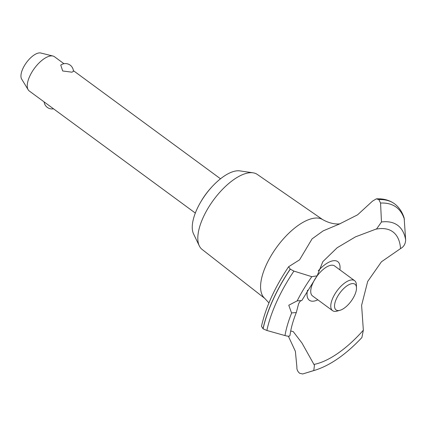 <?xml version="1.0" encoding="UTF-8"?>
<svg xmlns="http://www.w3.org/2000/svg" width="427" height="427" viewBox="0 0 427 427"><rect width="100%" height="100%" fill="white"/><g stroke="black" fill="none" stroke-linecap="round" stroke-linejoin="round"><path stroke-width="0.64" d="M264.831 298.452L202.104 249.437A46.564 20.341 -53.7 0 1 199.313 245.893A46.564 20.341 -53.7 0 1 210.591 204.191A46.564 20.341 -53.7 0 1 247.681 173.036A46.564 20.341 -53.7 0 1 253.046 172.807A46.564 20.341 -53.7 0 1 257.257 174.408L322.753 219.659M199.313 245.893L193.543 233.884A40.138 17.534 -53.7 0 1 203.268 197.936A40.138 17.534 -53.7 0 1 235.234 171.083A40.138 17.534 -53.7 0 1 239.857 170.885L253.046 172.807M268.941 302.914L264.628 298.265A48.908 21.361 -53.7 0 1 266.224 265.018A48.908 21.361 -53.7 0 1 312.948 218.394A48.908 21.361 -53.7 0 1 322.513 219.515C332.82 225.355 340.122 223.844 340.25 223.727M290.702 331.016L293.237 331.603L301.98 343.041L314.453 365.347L313.765 370.551L302.668 373.983L299.61 373.257C297.582 371.442 296.68 369.392 296.904 367.097M315.75 369.979A88.704 38.745 -53.7 0 1 315.633 370.017C330.76 365.058 346.18 354.239 361.893 337.56L363.345 330.194L361.605 305.321L367.69 281.446L381.444 261.783L400.537 248.589C403.798 246.811 405.501 243.908 405.65 239.878L404.155 218.026C402.437 212.481 399.549 207.981 395.477 204.533A104.193 45.513 -53.7 0 0 394.543 203.802L394.468 203.743A104.193 45.513 -53.7 0 1 394.505 203.775M376.651 228.867L355.504 236.846L337.154 247.751L322.839 261.639L317.149 275.821L311.811 276.685L293.925 271.092L290.205 269.106L288.615 266.742L299.589 259.813L312.068 238.874L323.186 230.858L339.182 224.138L357.57 214.834L372.563 201.08L376.358 198.859L378.845 199.612L380.564 203.06L381.471 221.987L376.651 228.867M296.904 367.103L295.372 351.314L288.364 336.193M288.615 266.742C274.785 287.403 265.743 307.253 261.489 326.297L263.091 328.833A104.193 45.513 -53.7 0 1 273.093 299.717A104.193 45.513 -53.7 0 1 290.285 269.159M263.011 328.774A104.193 45.513 -53.7 0 1 273.018 299.658A104.193 45.513 -53.7 0 1 290.205 269.106M288.759 305.246L297.176 300.859L301.489 300.597C300.699 300.453 299.727 301.553 298.569 303.907L296.295 312.564L291.55 312.916L288.759 305.246M63.97 63.719L54.485 56.743A21.265 9.287 126.3 0 0 52.964 56.038A21.265 9.287 126.3 0 0 50.012 56.049A21.265 9.287 126.3 0 0 32.783 70.722A21.265 9.287 126.3 0 0 28.171 89.766A21.265 9.287 126.3 0 0 29.292 91.01L195.326 213.062M73.412 71.346L71.976 72.19L62.678 70.973L60.767 65.091A7.974 7.974 0 0 1 73.412 71.346M28.171 89.766L21.66 79.07A16.429 7.174 -53.7 0 1 25.22 64.36A16.429 7.174 -53.7 0 1 38.531 53.023A16.429 7.174 -53.7 0 1 40.811 53.017L52.964 56.038M339.412 310.445A15.948 6.965 126.3 0 0 339.977 310.306A15.948 6.965 126.3 0 0 351.122 301.195A15.948 6.965 126.3 0 0 356.492 287.841A15.948 6.965 126.3 0 0 351.602 283.699A15.948 6.965 126.3 0 0 336.364 298.905A15.948 6.965 126.3 0 0 339.412 310.445M339.977 310.306L337.127 311.096A18.607 8.129 -53.7 0 1 336.471 311.256A18.607 8.129 -53.7 0 1 332.558 310.648A18.607 8.129 -53.7 0 1 334.752 294.283A18.607 8.129 -53.7 0 1 350.69 280.053A18.607 8.129 -53.7 0 1 354.602 280.662A18.607 8.129 -53.7 0 1 356.396 284.889L356.492 287.841M332.558 310.648L312.527 295.916A18.607 8.129 -53.7 0 1 314.72 279.552A18.607 8.129 -53.7 0 1 330.653 265.327A18.607 8.129 -53.7 0 1 334.565 265.936L354.602 280.662M200.845 201.79A34.822 15.212 -53.7 0 1 211.408 187.426M263.091 328.833L266.87 330.471L284.98 335.563C288.268 336.492 289.938 336.385 289.992 335.238M375.595 229.246A80.612 35.211 -53.7 0 1 375.899 229.187A80.612 35.211 -53.7 0 1 400.537 248.589M363.345 330.194A80.612 35.211 -53.7 0 1 314.299 364.359A80.612 35.211 -53.7 0 1 313.994 364.418M317.843 299.829A23.971 10.472 -53.7 0 1 307.541 290.189M318.232 270.862A23.971 10.472 -53.7 0 1 339.881 269.843M378.77 199.558A104.193 45.513 -53.7 0 1 394.27 203.599A104.193 45.513 -53.7 0 1 394.468 203.743M378.845 199.612A104.193 45.513 -53.7 0 1 394.543 203.802M297.176 300.859A88.704 38.745 -53.7 0 1 311.811 276.685M266.87 330.471A102.485 44.766 -53.7 0 1 276.776 301.505A102.485 44.766 -53.7 0 1 293.925 271.092M284.98 335.563A88.704 38.745 -53.7 0 1 291.652 312.991M380.564 203.06A102.485 44.766 -53.7 0 1 404.406 219.398M381.471 221.987A88.704 38.745 -53.7 0 1 405.65 239.878M307.696 372.451L315.633 370.017A88.704 38.745 -53.7 0 1 313.765 370.551M220.513 178.796L73.359 70.62M44.114 101.904A7.974 7.974 0 0 0 53.508 108.81M301.745 300.619L317.149 275.821M296.295 312.564C292.959 320.944 290.862 328.566 289.992 335.441M376.358 198.859C383.243 198.496 389.21 200.076 394.27 203.599"/></g></svg>
